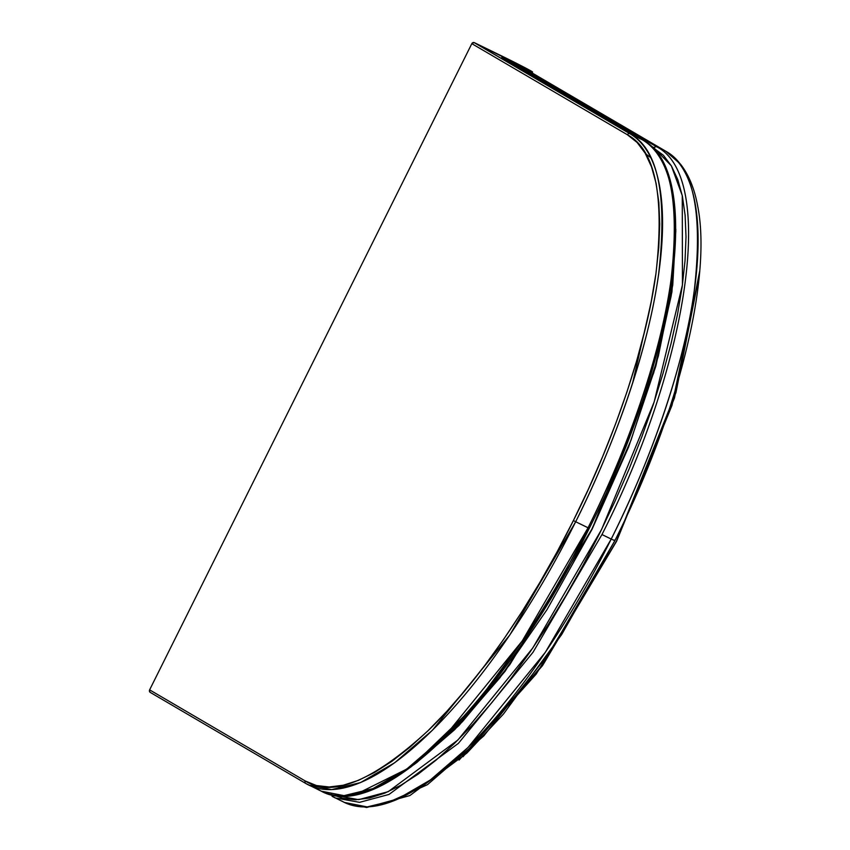 <?xml version="1.0" encoding="UTF-8"?>
<svg xmlns="http://www.w3.org/2000/svg" width="850" height="850" viewBox="0 0 850 850"><rect width="100%" height="100%" fill="white"/><g stroke="black" fill="none" stroke-linecap="round" stroke-linejoin="round"><path stroke-width="1.27" d="M665.901 151.289A6.056 5.684 120.4 0 0 665.518 151.087C693.558 166.069 703.131 212.649 694.227 290.838C683.984 366.892 649.559 463.069 611.224 539.059L614.847 540.706L611.224 539.059A363.163 124.483 -64 0 0 665.518 151.087L656.264 146.572C716.04 175.801 690.019 361.803 601.97 534.544L611.224 539.059L601.97 534.544L533.024 652.279L458.373 743.378L389.013 794.431L359.582 802.336L335.144 797.927L332.276 796.397L335.144 797.927L359.571 802.336L389.002 794.442L458.373 743.378L533.024 652.279L601.97 534.544C690.019 361.803 716.04 175.801 656.264 146.572L514.558 63.739L525.215 68.935L665.518 151.087L656.264 146.572L514.558 63.739L509.447 62.422L514.558 63.739L525.215 68.935L665.518 151.087A6.056 5.684 -59.6 0 1 665.879 151.279L680.531 164.209C688.84 174.856 694.577 188.913 697.744 206.38C712.109 279.129 677.832 415.384 614.847 540.706L561.627 634.621L503.37 714.138L466.926 753.047L409.891 795.547L366.605 807.5L344.409 802.442A363.163 124.483 -64 0 0 611.224 539.059L545.424 652.184L468.042 747.479L430.259 780.034L396.089 799.893L367.179 806.926L344.409 802.442L341.53 800.902M699.423 274.252L672.01 405.301L616.579 541.28L536.276 673.997L459.064 760.07L543.586 663.85L616.409 541.216L675.941 392.626L699.423 274.252M614.911 540.388L614.189 540.037L614.911 540.388M526.001 69.402L525.215 68.935A6.056 5.684 120.4 0 1 525.566 69.126L665.879 151.279M650.112 145.477L663.383 155.252L671.457 165.994L677.811 179.669L682.38 196.148L685.121 215.262L686.014 236.842L685.036 260.674L682.21 286.535L677.556 314.16L671.117 343.294L662.957 373.649L653.161 404.951L641.814 436.879L629.043 469.126L614.943 501.394L599.664 533.364L583.366 564.729L566.185 595.191L548.293 624.463L529.869 652.237L511.084 678.268L492.118 702.302L473.163 724.104L454.389 743.463L435.986 760.197L418.126 774.148L400.987 785.166L384.721 793.167L369.495 798.044L355.459 799.786L342.752 798.352L334.167 795.207L358.658 799.659L388.216 791.669L457.906 740.01L532.791 647.976L601.651 529.369L654.16 401.965L682.444 284.846L682.263 195.585L671.341 165.803L653.661 147.549L656.264 146.572L653.661 147.549L650.112 145.477M385.114 803.824L427.454 784.678L483.809 735.909L549.865 652.396L614.826 540.706M548.972 86.254L551.576 85.276L548.972 86.254M331.468 793.762L332.276 796.397L331.468 793.762M344.409 802.442L332.042 796.259M642.6 139.952A2.019 1.891 120.4 0 0 642.356 139.804L629.977 133.769L474.066 42.553L471.814 43.658L627.374 134.746C655.265 149.643 664.774 195.968 655.924 273.721C645.745 349.35 611.501 444.996 573.389 520.561L575.684 521.741C614.019 445.761 648.444 349.573 658.686 273.53C667.59 195.341 658.028 148.75 629.977 133.769A2.019 1.891 120.4 0 0 627.374 134.746L637.096 142.449L645.171 153.191L651.525 166.866L656.104 183.345L658.846 202.459L659.727 224.039L658.75 247.871L655.924 273.721L651.27 301.357L644.831 330.491L636.682 360.846L626.875 392.147L615.538 424.065L602.756 456.322L588.657 488.591L573.389 520.561L557.079 551.926L539.899 582.388L522.006 611.649L503.582 639.434L484.797 665.465L465.832 689.499L446.877 711.301L428.103 730.66L409.7 747.394L391.839 761.345L374.701 772.363L358.434 780.353L343.219 785.241L329.184 786.983L316.466 785.549L305.192 780.948L149.621 689.86L149.483 691.379L150.429 692.495L305.756 783.456M645.501 153.744L650.696 157.569M416.447 762.843L462.517 721.597L509.788 664.7L591.791 529.274L631.061 440.045L658.346 356.129L672.743 285.196L675.824 230.701L671.202 295.811L653.735 372.767L592.014 529.359L547.028 609.62L499.8 677.918L454.771 729.566L415.225 763.725M674.942 245.427L674.857 233.686M532.111 72.951L532.578 72.016A25.224 0.616 -153.5 0 0 502.531 56.387L474.417 42.681L531.303 71.145L501.755 57.471L642.356 139.804C670.406 154.785 679.968 201.376 671.064 279.565C660.822 355.608 626.397 451.786 588.062 527.776L589.273 528.328L588.062 527.776A363.163 124.483 -64 0 0 642.356 139.804L629.977 133.769A363.163 124.483 116 0 1 575.684 521.741L588.062 527.776L575.684 521.741A363.163 124.483 116 0 1 308.869 785.124A363.163 124.483 116 0 1 305.989 783.583A2.019 1.891 -59.6 0 1 305.192 780.948L149.621 689.86L471.814 43.658L149.621 689.86A2.019 1.891 120.4 0 0 150.429 692.495M356.83 793.889L410.678 767.168L473.864 706.658L536.361 621.839L589.273 528.328C505.569 699.019 380.418 824.266 321.247 791.159A363.163 124.483 -64 0 0 588.062 527.776L522.261 640.9L444.879 736.196L407.097 768.761L372.927 788.609L344.016 795.643L321.247 791.159L318.368 789.618M501.989 57.609A2.019 1.891 120.4 0 0 501.755 57.471L517.48 65.142A25.224 0.616 -153.5 0 0 532.578 72.016M343.347 788.099L337.142 786.367M650.409 305.649L632.655 382.936M501.755 57.471L642.356 139.804A2.019 1.891 -59.6 0 1 642.472 139.867L501.872 57.534M575.684 521.741L573.389 520.561C535.957 596.53 480.898 679.979 428.103 730.66C372.948 781.299 331.967 798.065 305.192 780.948A2.019 1.891 120.4 0 0 305.989 783.583L308.869 785.124L331.638 789.607L360.549 782.574L394.719 762.726L432.501 730.161L509.883 634.876L575.684 521.741M471.814 43.658L627.374 134.746A2.019 1.891 -59.6 0 1 629.977 133.769L474.417 42.681A2.019 1.891 120.4 0 0 471.814 43.658M699.699 271.108L674.496 397.906L616.579 541.28L542.502 665.635L462.984 756.744M675.824 229.202L671.946 291.848L655.849 366.063L628.596 447.015L592.014 529.359L505.219 671.139L458.819 725.645L414.078 764.607M589.273 528.328C676.759 355.884 703.8 170.956 642.472 139.867M321.247 791.159L305.873 783.519L150.312 692.431"/></g></svg>

